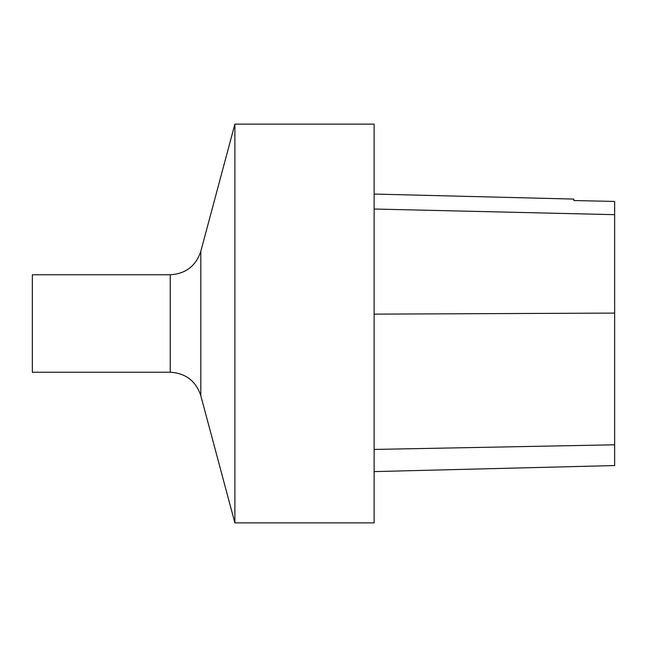 <?xml version="1.0" encoding="UTF-8"?>
<svg xmlns="http://www.w3.org/2000/svg" width="647" height="647" viewBox="0 0 647 647"><rect width="100%" height="100%" fill="white"/><g stroke="black" fill="none" stroke-linecap="round" stroke-linejoin="round"><path stroke-width="0.97" d="M374.136 522.873L374.136 124.127L234.885 124.127L234.885 522.873L374.136 522.873M170.242 274.765L170.242 372.235L32.35 372.235L32.35 274.765L170.242 274.765C185.713 273.827 195.904 266.006 200.813 251.311L234.885 124.127M374.136 471.598L614.65 465.557L614.65 201.443L573.824 200.538L573.824 199.082L374.136 194.06M614.65 201.443L573.824 200.538M170.242 372.235C185.713 373.173 195.904 380.994 200.813 395.689L200.813 251.311M614.65 444.804L374.136 449.439M614.65 313.091L374.136 314.135M614.65 214.667L374.136 209.021M200.813 395.689L234.885 522.873"/></g></svg>
